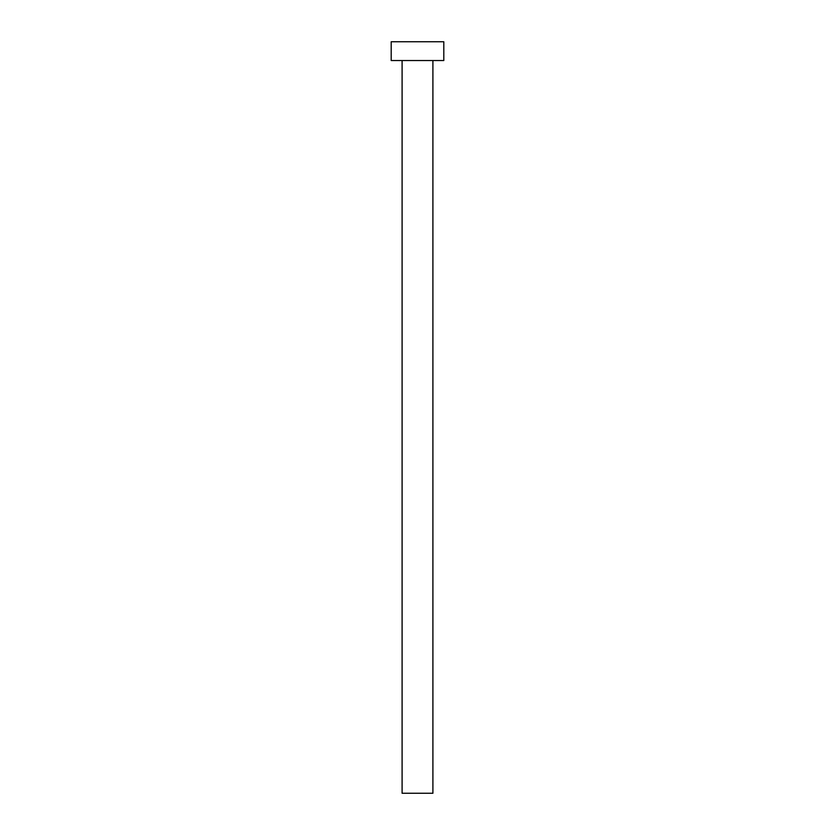 <?xml version="1.0" encoding="UTF-8"?>
<svg xmlns="http://www.w3.org/2000/svg" width="835" height="835" viewBox="0 0 835 835"><rect width="100%" height="100%" fill="white"/><g stroke="black" fill="none" stroke-linecap="round" stroke-linejoin="round"><path stroke-width="1.25" d="M402.094 60.537L402.094 793.25L432.906 793.25L432.906 60.537L432.906 793.25L402.094 793.25L402.094 60.537M391.197 41.75L391.197 60.537L443.802 60.537L443.802 41.75L391.197 41.75L391.197 60.537L443.802 60.537L443.802 41.75L391.197 41.75"/></g></svg>
